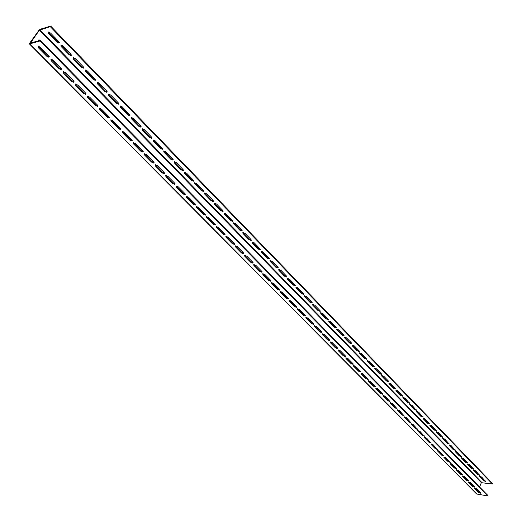 <?xml version="1.0" encoding="UTF-8"?>
<svg xmlns="http://www.w3.org/2000/svg" width="522" height="522" viewBox="0 0 522 522"><rect width="100%" height="100%" fill="white"/><g stroke="black" fill="none" stroke-linecap="round" stroke-linejoin="round"><path stroke-width="0.78" d="M436.164 442.865L440.849 447.628M429.71 436.301L434.454 441.129M423.166 429.645L427.981 434.539M416.536 422.905L421.417 427.864M409.822 416.073L414.762 421.097M403.017 409.15L408.021 414.24M396.113 402.129L401.19 407.291M389.118 395.017L394.26 400.25M382.026 387.8L387.239 393.105M374.835 380.492L380.12 385.869M367.54 373.073L372.904 378.528M360.147 365.557L365.589 371.083M352.65 357.929L358.164 363.54M345.042 350.19L350.64 355.88M337.329 342.347L343.006 348.115M329.499 334.387L335.254 340.24M321.559 326.309L327.398 332.246M313.5 318.113L319.425 324.142M305.318 309.794L311.334 315.914M297.018 301.351L303.125 307.562M288.594 292.783L294.793 299.086M280.04 284.085L286.33 290.486M271.355 275.251L277.743 281.75M262.54 266.285L269.026 272.882M253.581 257.176L260.171 263.878M244.492 247.93L251.18 254.736M235.252 238.534L242.051 245.444M225.869 228.988L232.773 236.009M216.33 219.292L223.351 226.424M206.64 209.439L213.772 216.689M196.794 199.424L204.043 206.79M186.791 189.245L194.151 196.735M176.612 178.902L184.103 186.511M166.27 168.378L173.885 176.123M155.752 157.683L163.49 165.552M145.057 146.806L152.926 154.812M134.18 135.74L142.186 143.883M123.114 124.49L131.257 132.771M111.852 113.039L120.138 121.463M100.4 101.385L108.83 109.959M88.74 89.53L97.32 98.253M76.871 77.458L85.601 86.339M64.787 65.172L73.68 74.215M52.487 52.657L61.537 61.87M473.193 480.521L477.532 484.931M467.216 474.446L471.614 478.915M461.167 468.286L465.617 472.815M455.034 462.055L459.543 466.642M448.829 455.739L453.39 460.384M442.539 449.344L447.165 454.049M38.041 41.062L38.824 39.894L40.351 40.161L49.179 49.296M30.263 43.293L39.326 30.224L481.343 482.661L479.568 487.006M478.204 490.347L477.904 491.091M38.798 39.907L40.135 40.462M30.035 43.072L40.416 40.383L40.011 40.944L29.643 43.913L29.623 43.189L38.915 30.348L40.266 29.225L50.686 26.1L50.288 26.655L39.326 30.224M40.011 40.944L487.672 495.9L476.651 494.008L29.395 43.894M487.672 495.9L487.855 495.437L40.416 40.383M439.576 451.256L437.462 450.512L437.553 450.988L441.769 455.249L443.889 455.993L439.576 451.256M433.09 444.698L430.976 443.948L431.068 444.437L435.341 448.75L437.456 449.501L433.09 444.698M426.52 438.049L424.399 437.292L424.497 437.795L428.823 442.167L430.944 442.917L426.52 438.049M419.864 431.309L417.737 430.552L417.835 431.068L422.22 435.498L424.347 436.255L419.864 431.309M413.111 424.477L410.984 423.714L411.082 424.249L415.525 428.738L417.659 429.495L413.111 424.477M406.273 417.554L404.139 416.791L404.237 417.332L408.746 421.887L410.873 422.65L406.273 417.554M399.337 410.533L397.203 409.763L397.301 410.325L401.868 414.938L404.002 415.708L399.337 410.533M392.309 403.421L390.169 402.645L390.267 403.219L394.9 407.897L397.033 408.667L392.309 403.421M385.177 396.205L383.037 395.428L383.135 396.015L387.833 400.759L389.973 401.535L385.177 396.205M377.948 388.89L375.807 388.107L375.905 388.714L380.668 393.523L382.809 394.299L377.948 388.89M370.62 381.471L368.473 380.682L368.571 381.308L373.4 386.182L375.546 386.965L375.448 386.358L370.62 381.471M363.181 373.948L361.035 373.158L361.133 373.791L366.033 378.744L368.18 379.527L368.082 378.907L363.181 373.948M355.639 366.313L353.492 365.517L353.59 366.17L358.562 371.194L360.709 371.984L360.611 371.344L355.639 366.313M347.991 358.575L345.838 357.772L345.942 358.444L350.98 363.534L353.126 364.33L353.029 363.671L347.991 358.575M340.227 350.719L338.08 349.91L338.178 350.601L343.293 355.769L345.44 356.572L345.342 355.893L340.227 350.719M332.351 342.752L330.198 341.936L330.302 342.647L335.489 347.887L337.643 348.696L337.538 347.998L332.351 342.752M324.364 334.661L322.211 333.845L322.309 334.576L327.575 339.894L329.728 340.703L329.63 339.992L324.364 334.661M316.254 326.459L314.1 325.63L314.198 326.38L319.542 331.777L321.696 332.599L321.598 331.861L316.254 326.459M308.019 318.126L305.866 317.298L305.97 318.068L311.393 323.542L313.546 324.371L313.441 323.614L308.019 318.126M299.667 309.67L297.507 308.835L297.612 309.624L303.119 315.184L305.272 316.019L305.168 315.242L299.667 309.67M291.185 301.09L289.031 300.248L289.129 301.057L294.721 306.701L296.874 307.543L296.77 306.747L291.185 301.09M282.572 292.372L280.418 291.524L280.523 292.359L286.193 298.088L288.346 298.936L288.248 298.114L282.572 292.372M476.756 488.879L474.661 488.155L474.752 488.566L478.654 492.507L480.749 493.231L476.756 488.879M470.759 482.811L468.658 482.08L468.749 482.504L472.704 486.497L474.798 487.222L470.759 482.811M464.684 476.664L462.577 475.927L462.675 476.358L466.675 480.403L468.776 481.134L464.684 476.664M458.525 470.433L456.424 469.696L456.515 470.139L460.567 474.237L462.675 474.968L458.525 470.433M452.293 464.123L450.186 463.386L450.277 463.843L454.381 467.993L456.489 468.723L452.293 464.123M445.977 457.735L443.863 456.991L443.954 457.455L448.117 461.663L450.232 462.401L445.977 457.735M273.828 283.524L271.675 282.67L271.779 283.524L277.534 289.345L279.694 290.199L279.59 289.358L273.828 283.524M264.948 274.539L262.794 273.678L262.899 274.559L268.745 280.471L270.905 281.325L270.801 280.458L264.948 274.539M255.93 265.411L253.77 264.543L253.881 265.45L259.819 271.453L261.979 272.314L261.868 271.427L255.93 265.411M246.769 256.139L244.609 255.265L244.72 256.191L250.756 262.292L252.909 263.16L252.805 262.246L246.769 256.139M237.458 246.717L235.305 245.836L235.415 246.795L241.542 252.987L243.696 253.868L243.591 252.929L237.458 246.717M228.003 237.151L225.85 236.257L225.961 237.242L232.186 243.539L234.339 244.42L234.234 243.454L228.003 237.151M218.392 227.422L216.238 226.528L216.349 227.54L222.679 233.934L224.832 234.828L224.721 233.83L218.392 227.422M208.624 217.543L206.477 216.637L206.588 217.674L213.022 224.173L215.175 225.073L215.064 224.055L208.624 217.543M198.699 207.495L196.546 206.582L196.663 207.652L203.202 214.255L205.355 215.162L205.237 214.118L198.699 207.495M188.605 197.283L186.458 196.363L186.576 197.46L193.225 204.174L195.372 205.094L195.254 204.011L188.605 197.283M178.348 186.902L176.201 185.969L176.319 187.098L183.078 193.93L185.225 194.85L185.108 193.74L178.348 186.902M167.914 176.345L165.768 175.405L165.892 176.567L172.762 183.509L174.909 184.442L174.792 183.3L167.914 176.345M157.305 165.605L155.158 164.658L155.288 165.852L162.277 172.912L164.417 173.852L164.293 172.684L157.305 165.605M146.512 154.682L144.372 153.729L144.496 154.956L151.608 162.14L153.749 163.086L153.625 161.879L146.512 154.682M135.531 143.576L133.391 142.61L133.528 143.876L140.757 151.178L142.897 152.137L142.767 150.897L135.531 143.576M124.36 132.268L122.226 131.296L122.363 132.595L129.717 140.026L131.857 140.999L131.727 139.72L124.36 132.268M112.993 120.765L110.86 119.786L111.003 121.124L118.487 128.686L120.628 129.658L120.491 128.347L112.993 120.765M101.425 109.059L99.297 108.067L99.441 109.444L107.062 117.143L109.196 118.129L109.052 116.778L101.425 109.059M89.653 97.144L87.52 96.139L87.676 97.555L95.428 105.392L97.562 106.384L97.412 105L89.653 97.144M77.667 85.014L75.533 83.996L75.697 85.458L83.592 93.431L85.719 94.436L85.569 93.007L77.667 85.014M65.459 72.662L63.332 71.638L63.495 73.132L71.54 81.256L73.667 82.274L73.504 80.806L65.459 72.662M53.029 60.082L50.902 59.045L51.078 60.585L59.267 68.858L61.394 69.883L61.224 68.375L53.029 60.082M40.364 47.267L38.243 46.223L38.426 47.809L46.765 56.232L48.892 57.27L48.709 55.71L40.364 47.267M437.553 450.988L437.762 450.512L441.977 454.773L443.837 455.569M431.068 444.437L431.276 443.961L435.544 448.274L437.416 449.077M424.497 437.795L424.706 437.319L429.032 441.69L430.911 442.493M417.835 431.068L418.044 430.585L422.435 435.022L424.321 435.824M411.082 424.249L411.297 423.766L415.74 428.255L417.639 429.064M404.237 417.332L404.459 416.85L408.961 421.404L410.866 422.213M397.301 410.325L397.523 409.842L402.09 414.455L404.002 415.271M390.267 403.219L390.489 402.73L395.121 407.414L397.046 408.23M383.135 396.015L383.363 395.526L388.055 400.276L389.993 401.092M375.905 388.714L376.134 388.218L380.897 393.033L382.835 393.856M368.571 381.308L368.806 380.812L373.635 385.693L375.586 386.521M361.133 373.791L361.374 373.295L366.268 378.248L368.225 379.076M353.668 365.478L358.797 370.698L360.767 371.533M346.008 357.733L351.221 363.038L353.198 363.88M338.243 349.87L343.535 355.267L345.518 356.108M330.361 341.897L335.737 347.384L337.727 348.233M322.361 333.812L327.829 339.391L329.826 340.24M314.244 325.597L319.797 331.274L321.8 332.129M306.003 317.265L311.654 323.04L313.663 323.894M297.644 308.802L303.38 314.675L305.403 315.542M289.155 300.215L294.989 306.192L297.011 307.06M280.536 291.498L286.467 297.579L288.496 298.447M474.752 488.566L474.942 488.103L478.844 492.044L480.651 492.827M468.749 482.504L468.945 482.034L472.893 486.028L474.713 486.811M462.675 476.358L462.864 475.894L466.87 479.94L468.697 480.723M456.515 470.139L456.711 469.669L460.763 473.767L462.603 474.557M450.277 463.843L450.479 463.366L454.584 467.523L456.43 468.312M443.954 457.455L444.157 456.985L448.32 461.187L450.173 461.983M271.779 282.643L277.815 288.829L279.851 289.71M262.892 273.652L269.026 279.949L271.075 280.829M253.868 264.517L260.106 270.931L262.155 271.818M244.701 255.245L251.043 261.77L253.105 262.664M235.383 245.816L241.836 252.465L243.904 253.359M225.922 236.244L232.486 243.011L234.561 243.911M216.304 226.509L222.985 233.406L225.06 234.313M206.536 216.623L213.328 223.644L215.41 224.558M196.598 206.568L203.515 213.726L205.603 214.646M186.504 196.35L193.538 203.645L195.639 204.572M176.24 185.962L183.398 193.394L185.499 194.328M165.8 175.399L173.089 182.974L175.196 183.914M155.184 164.652L162.61 172.377L164.724 173.324L164.417 173.852M144.385 153.722L151.948 161.598L154.062 162.551M133.404 142.604L141.103 150.636L143.224 151.595L142.897 152.137M122.226 131.296L130.069 139.485L132.196 140.451L131.857 140.999M110.86 119.786L118.846 128.138L120.98 129.117L120.628 129.658M99.284 108.067L107.421 116.595L109.561 117.58L109.196 118.129M87.507 96.146L95.8 104.844L97.94 105.835L97.562 106.384M75.514 84.003L83.964 92.883L86.117 93.882M63.299 71.638L71.919 80.701L74.072 81.713L73.667 82.274M50.862 59.051L59.652 68.304L61.811 69.328M38.197 46.223L47.163 55.678L49.322 56.709M481.343 482.661L492.461 484.038L50.288 26.655M50.686 26.1L492.644 483.574L492.461 484.038M442.793 438.865L446.969 443.158L449.077 443.889L444.816 439.113L442.702 438.382L442.793 438.865L442.995 438.395L447.165 442.689L449.044 443.478M436.372 432.268L440.601 436.614L442.715 437.351L438.395 432.51L436.281 431.772L436.372 432.268L436.581 431.798L440.803 436.144L442.689 436.934M429.867 425.58L434.154 429.984L436.268 430.722L431.896 425.808L429.776 425.071L429.867 425.58L430.076 425.11L434.356 429.515L436.255 430.304M423.277 418.807L427.616 423.27L429.736 424.008L425.306 419.022L423.185 418.279L423.277 418.807L423.486 418.331L427.825 422.794L429.73 423.59M416.595 411.936L420.993 416.458L423.114 417.208L418.631 412.145L416.504 411.395L416.595 411.936L416.81 411.46L421.208 415.982L423.12 416.784M409.822 404.974L414.285 409.561L416.406 410.312L411.858 405.176L409.737 404.426L409.822 404.974L410.044 404.498L414.501 409.085L416.419 409.887M402.964 397.921L407.48 402.566L409.607 403.323L405 398.11L402.873 397.353L402.964 397.921L403.18 397.438L407.702 402.09L409.626 402.893M396.002 390.769L400.589 395.48L402.716 396.237L398.045 390.945L395.911 390.182L396.002 390.769L396.224 390.286L400.805 394.997L402.743 395.806M388.949 383.52L393.595 388.296L395.728 389.053L390.991 383.683L388.857 382.92L388.949 383.52L389.177 383.031L393.823 387.807L395.761 388.622M381.797 376.166L386.508 381.008L388.642 381.771L388.551 381.171L383.84 376.323L381.706 375.553L381.797 376.166L382.026 375.677L386.737 380.525L388.688 381.334M374.626 368.03L379.553 373.132L381.51 373.948M367.266 360.454L372.271 365.641L374.235 366.464M359.802 352.774L364.885 358.04L366.855 358.868M352.233 344.977L357.394 350.334L359.371 351.162M344.546 337.075L349.792 342.517L351.782 343.346M336.755 329.049L342.08 334.589L344.083 335.418M328.847 320.913L334.263 326.537L336.266 327.379M320.828 312.652L326.328 318.374L328.338 319.216M312.685 304.267L318.27 310.094L320.293 310.936M304.417 295.759L310.101 301.683L312.123 302.532M296.033 287.126L301.801 293.149L303.837 294.003M287.518 278.356L293.384 284.483L295.419 285.345M479.614 476.723L483.476 480.69L485.564 481.408L481.617 477.017L479.529 476.299L479.614 476.723L479.803 476.26L483.666 480.233L485.486 481.003M473.669 470.609L477.584 474.635L479.672 475.353L475.672 470.903L473.584 470.185L473.669 470.609L473.859 470.152L477.774 474.172L479.607 474.948M467.653 464.423L471.614 468.502L473.708 469.219L469.663 464.704L467.562 463.986L467.653 464.423L467.849 463.96L471.81 468.038L473.65 468.815M461.559 458.159L465.572 462.283L467.666 463.007L463.569 458.433L461.468 457.709L461.559 458.159L461.755 457.696L465.768 461.82L467.614 462.603M455.386 451.811L459.451 455.993L461.552 456.717L457.396 452.078L455.295 451.347L455.386 451.811L455.582 451.347L459.647 455.53L461.507 456.306M449.129 445.383L453.246 449.618L455.354 450.342L451.145 445.638L449.037 444.907L449.129 445.383L449.331 444.914L453.448 449.148L455.314 449.931M278.872 269.45L284.836 275.694L286.878 276.556M270.089 260.413L276.151 266.762L278.206 267.629M261.176 251.232L267.336 257.692L269.398 258.566M252.119 241.908L258.383 248.485L260.452 249.366M242.919 232.434L249.294 239.135L251.369 240.016M233.575 222.809L240.055 229.628L242.136 230.522M224.082 213.028L230.672 219.977L232.76 220.871M214.431 203.091L221.139 210.17L223.233 211.071M204.624 192.996L211.449 200.2L213.55 201.107M194.628 182.733L194.732 183.848L201.29 190.595L203.43 191.502L203.332 190.406L196.761 183.646L194.628 182.733L201.603 190.073L203.704 190.987M184.527 172.293L191.594 179.777L193.701 180.697L193.414 181.212L193.31 180.09L186.635 173.219L184.501 172.299L184.605 173.441L191.28 180.305L193.414 181.212M174.224 161.676L181.421 169.304L183.535 170.231L183.229 170.759L183.124 169.598L176.338 162.61L174.211 161.683L174.315 162.864L181.095 169.839L183.229 170.759M163.745 150.891L171.072 158.662L173.193 159.595L172.88 160.124L172.769 158.936L165.872 151.83L163.738 150.891L163.849 152.104L170.746 159.197L172.88 160.124M153.096 139.916L160.554 147.843L162.675 148.783M142.258 128.751L149.853 136.836L151.98 137.782L151.641 138.317L151.53 137.058L144.392 129.704L142.265 128.751L142.375 130.03L149.514 137.364L151.641 138.317M131.231 117.391L138.969 125.639L141.103 126.592L140.751 127.133L140.633 125.835L133.371 118.357L131.244 117.391L131.368 118.709L138.624 126.174L140.751 127.133M120.034 105.835L120.158 107.193L127.544 114.781L129.671 115.754L129.547 114.422L122.161 106.808L120.034 105.835L127.897 114.246L130.037 115.212M108.602 94.077L116.628 102.658L118.775 103.63M96.988 82.111L105.163 90.861L107.31 91.839M85.164 69.928L93.497 78.861L95.65 79.846M73.126 57.524L81.615 66.64L83.774 67.638M60.865 44.892L69.524 54.197L71.684 55.208M48.383 32.031L57.211 41.532L59.371 42.55M376.59 368.852L374.457 368.075L374.548 368.708L379.324 373.621L381.458 374.391L381.367 373.772L376.59 368.852M369.237 361.283L367.103 360.5L367.194 361.146L372.036 366.131L374.176 366.907L374.085 366.268L369.237 361.283M361.785 353.603L359.645 352.813L359.736 353.479L364.65 358.529L366.79 359.312L366.692 358.66L361.785 353.603M354.216 345.812L352.076 345.022L352.167 345.701L357.152 350.83L359.293 351.613L359.201 350.941L354.216 345.812M346.543 337.91L344.403 337.114L344.494 337.812L349.551 343.013L351.691 343.802L351.6 343.111L346.543 337.91M338.758 329.891L336.618 329.088L336.71 329.806L341.838 335.085L343.978 335.881L343.887 335.17L338.758 329.891M330.863 321.754L328.716 320.945L328.808 321.689L334.015 327.04L336.155 327.842L336.064 327.111L330.863 321.754M322.844 313.5L320.697 312.685L320.789 313.448L326.074 318.877L328.221 319.686L328.123 318.935L322.844 313.5M314.707 305.122L312.561 304.3L312.658 305.083L318.015 310.59L320.162 311.406L320.071 310.642L314.707 305.122M306.453 296.613L304.306 295.791L304.398 296.594L309.84 302.186L311.986 303.008L311.895 302.218L306.453 296.613M298.069 287.981L295.922 287.152L296.02 287.981L301.54 293.658L303.687 294.48L303.595 293.671L298.069 287.981M289.56 279.218L287.413 278.383L287.511 279.231L293.116 284.992L295.263 285.828L295.165 284.992L289.56 279.218M280.921 270.324L278.774 269.476L278.872 270.35L284.562 276.203L286.708 277.038L286.617 276.184L280.921 270.324M272.151 261.287L270.005 260.432L270.096 261.333L275.877 267.271L278.024 268.119L277.932 267.238L272.151 261.287M263.238 252.113L261.091 251.252L261.189 252.172L267.055 258.207L269.202 259.056L269.111 258.155L263.238 252.113M254.188 242.789L252.048 241.927L252.139 242.874L258.103 249.001L260.25 249.862L260.152 248.929L254.188 242.789M244.994 233.321L242.854 232.447L242.952 233.425L249.007 239.65L251.147 240.512L251.056 239.559L244.994 233.321M235.657 223.703L233.517 222.822L233.615 223.821L239.768 230.15L241.908 231.024L241.81 230.039L235.657 223.703M226.17 213.929L224.029 213.041L224.127 214.072L230.378 220.499L232.518 221.38L232.42 220.369L226.17 213.929M216.526 203.998L214.385 203.104L214.483 204.161L220.839 210.692L222.979 211.58L222.881 210.542L216.526 203.998M206.725 193.903L204.585 193.003L204.689 194.086L211.142 200.729L213.283 201.623L213.185 200.559L206.725 193.903M155.223 140.862L153.09 139.916L153.207 141.162L160.221 148.372L162.349 149.312L162.238 148.091L155.223 140.862M110.749 95.063L108.628 94.077L108.759 95.467L116.275 103.193L118.396 104.172L118.272 102.808L110.749 95.063M99.141 83.102L97.02 82.104L97.151 83.54L104.805 91.402L106.919 92.387L106.795 90.985L99.141 83.102M87.318 70.927L85.203 69.922L85.34 71.397L93.125 79.403L95.245 80.395L95.108 78.953L87.318 70.927M75.285 58.529L73.171 57.518L73.315 59.032L81.243 67.181L83.357 68.186L83.213 66.699L75.285 58.529M63.031 45.91L60.917 44.885L61.067 46.445L69.139 54.745L71.253 55.763L71.109 54.229L63.031 45.91M50.549 33.056L48.442 32.018L48.598 33.623L56.82 42.08L58.934 43.104L58.777 41.532L50.549 33.056M29.643 43.913L476.951 494.158M481.754 482.4L39.868 29.774M40.514 40.311L40.103 40.435M57.211 41.532L56.82 42.08M48.996 33.075L48.598 33.623M38.824 47.248L38.426 47.809M47.163 55.678L46.765 56.232M69.524 54.197L69.139 54.745M61.459 45.897L61.067 46.445M51.469 60.03L51.078 60.585M59.652 68.304L59.267 68.858M81.615 66.64L81.243 67.181M73.693 58.49L73.315 59.032M63.88 72.584L63.495 73.132M71.919 80.701L71.54 81.256M93.497 78.861L93.125 79.403M85.712 70.855L85.34 71.397M76.075 84.903L75.697 85.458M83.964 92.883L83.592 93.431M105.163 90.861L104.805 91.402M97.523 82.998L97.151 83.54M88.048 97.007L87.676 97.555M95.8 104.844L95.428 105.392M116.628 102.658L116.275 103.193M109.118 94.932L108.759 95.467M99.806 108.896L99.441 109.444M107.421 116.595L107.062 117.143M127.897 114.246L127.544 114.781M120.517 106.651L120.158 107.193M111.362 120.575L111.003 121.124M118.846 128.138L118.487 128.686M138.969 125.639L138.624 126.174M131.714 118.174L131.368 118.709M122.716 132.053L122.363 132.595M130.069 139.485L129.717 140.026M149.853 136.836L149.514 137.364M142.721 129.495L142.375 130.03M133.873 143.328L133.528 143.876M141.103 150.636L140.757 151.178M160.554 147.843L160.221 148.372M153.54 140.627L153.207 141.162M144.842 154.414L144.496 154.956M151.948 161.598L151.608 162.14M171.072 158.662L170.746 159.197M164.182 151.569L163.849 152.104M155.621 165.317L155.288 165.852M162.61 172.377L162.277 172.912M181.421 169.304L181.095 169.839M174.642 162.335L174.315 162.864M166.218 176.031L165.892 176.567M173.089 182.974L172.762 183.509M191.594 179.777L191.28 180.305M184.925 172.912L184.605 173.441M176.645 186.563L176.319 187.098M183.398 193.394L183.078 193.93M201.603 190.073L201.29 190.595M195.045 183.326L194.732 183.848M186.896 196.924L186.576 197.46M193.538 203.645L193.225 204.174M211.449 200.2L211.142 200.729M204.996 193.564L204.689 194.086M196.977 207.117L196.663 207.652M203.515 213.726L203.202 214.255M221.139 210.17L220.839 210.692M214.79 203.639L214.483 204.161M206.895 217.145L206.588 217.674M213.328 223.644L213.022 224.173M230.672 219.977L230.378 220.499M224.427 213.55L224.127 214.072M216.656 227.011L216.349 227.54M222.985 233.406L222.679 233.934M240.055 229.628L239.768 230.15M233.908 223.305L233.615 223.821M226.254 236.72L225.961 237.242M232.486 243.011L232.186 243.539M249.294 239.135L249.007 239.65M243.239 232.903L242.952 233.425M235.709 246.273L235.415 246.795M241.836 252.465L241.542 252.987M258.383 248.485L258.103 249.001M252.426 242.358L252.139 242.874M245.007 255.669L244.72 256.191M251.043 261.77L250.756 262.292M267.336 257.692L267.055 258.207M261.47 251.656L261.189 252.172M254.162 264.928L253.881 265.45M260.106 270.931L259.819 271.453M276.151 266.762L275.877 267.271M270.376 260.817L270.096 261.333M263.179 274.037L262.899 274.559M269.026 279.949L268.745 280.471M284.836 275.694L284.562 276.203M279.146 269.841L278.872 270.35M272.053 283.009L271.779 283.524M277.815 288.829L277.534 289.345M453.448 449.148L453.246 449.618M448.32 461.187L448.117 461.663M459.647 455.53L459.451 455.993M454.584 467.523L454.381 467.993M465.768 461.82L465.572 462.283M460.763 473.767L460.567 474.237M471.81 468.038L471.614 468.502M466.87 479.94L466.675 480.403M477.774 474.172L477.584 474.635M472.893 486.028L472.704 486.497M483.666 480.233L483.476 480.69M478.844 492.044L478.654 492.507M293.384 284.483L293.116 284.992M287.779 278.722L287.511 279.231M280.797 291.844L280.523 292.359M286.467 297.579L286.193 298.088M301.801 293.149L301.54 293.658M296.281 287.472L296.02 287.981M289.403 300.548L289.129 301.057M294.989 306.192L294.721 306.701M310.101 301.683L309.84 302.186M304.659 296.091L304.398 296.594M297.879 309.115L297.612 309.624M303.38 314.675L303.119 315.184M318.27 310.094L318.015 310.59M312.913 304.58L312.658 305.083M306.231 317.559L305.97 318.068M311.654 323.04L311.393 323.542M326.328 318.374L326.074 318.877M321.05 312.946L320.789 313.448M314.459 325.872L314.198 326.38M319.797 331.274L319.542 331.777M334.263 326.537L334.015 327.04M329.062 321.187L328.808 321.689M322.563 334.067L322.309 334.576M327.829 339.391L327.575 339.894M342.08 334.589L341.838 335.085M336.958 329.31L336.71 329.806M330.55 342.145L330.302 342.647M335.737 347.384L335.489 347.887M349.792 342.517L349.551 343.013M344.735 337.316L344.494 337.812M338.426 350.099L338.178 350.601M343.535 355.267L343.293 355.769M357.394 350.334L357.152 350.83M352.409 345.212L352.167 345.701M346.184 357.942L345.942 358.444M351.221 363.038L350.98 363.534M364.885 358.04L364.65 358.529M359.971 352.989L359.736 353.479M353.831 365.674L353.59 366.17M358.797 370.698L358.562 371.194M372.271 365.641L372.036 366.131M367.429 360.656L367.194 361.146M366.268 378.248L366.033 378.744M379.553 373.132L379.324 373.621M374.776 368.219L374.548 368.708M373.635 385.693L373.4 386.182M386.737 380.525L386.508 381.008M380.897 393.033L380.668 393.523M393.823 387.807L393.595 388.296M388.055 400.276L387.833 400.759M400.805 394.997L400.589 395.48M395.121 407.414L394.9 407.897M407.702 402.09L407.48 402.566M402.09 414.455L401.868 414.938M414.501 409.085L414.285 409.561M408.961 421.404L408.746 421.887M421.208 415.982L420.993 416.458M415.74 428.255L415.525 428.738M427.825 422.794L427.616 423.27M422.435 435.022L422.22 435.498M434.356 429.515L434.154 429.984M429.032 441.69L428.823 442.167M440.803 436.144L440.601 436.614M435.544 448.274L435.341 448.75M447.165 442.689L446.969 443.158M441.977 454.773L441.769 455.249M59.319 42.556L58.934 43.104M49.283 56.709L48.892 57.27M71.638 55.215L71.253 55.763M61.779 69.328L61.394 69.883M83.729 67.645L83.357 68.186M95.611 79.853L95.245 80.395M86.097 93.888L85.719 94.436M107.284 91.846L106.919 92.387M118.748 103.63L118.396 104.172M130.017 115.212L129.671 115.754M162.675 148.79L162.349 149.312M154.068 162.57L153.749 163.086M175.209 183.946L174.909 184.442M185.512 194.367L185.225 194.85M203.717 191.019L203.43 191.502M195.652 204.617L195.372 205.094M213.557 201.153L213.283 201.623M205.622 214.705L205.355 215.162M223.246 211.116L222.979 211.58M215.436 224.623L215.175 225.073M232.779 220.93L232.518 221.38M225.086 234.385L224.832 234.828M242.156 230.58L241.908 231.024M234.587 243.989L234.339 244.42M251.389 240.087L251.147 240.512M243.931 253.444L243.696 253.868M260.478 249.438L260.25 249.862M253.137 262.755L252.909 263.16M269.424 258.651L269.202 259.056M262.194 271.916L261.979 272.314M278.239 267.721L278.024 268.119M271.114 280.934L270.905 281.325M286.911 276.653L286.708 277.038M279.896 289.821L279.694 290.199M295.459 285.449L295.263 285.828M288.542 298.564L288.346 298.936M303.876 294.114L303.687 294.48M297.064 307.184L296.874 307.543M312.169 302.649L311.986 303.008M305.455 315.666L305.272 316.019M320.338 311.06L320.162 311.406M313.715 324.031L313.546 324.371M328.39 319.347L328.221 319.686M321.865 332.266L321.696 332.599M336.318 327.509L336.155 327.842"/></g></svg>

